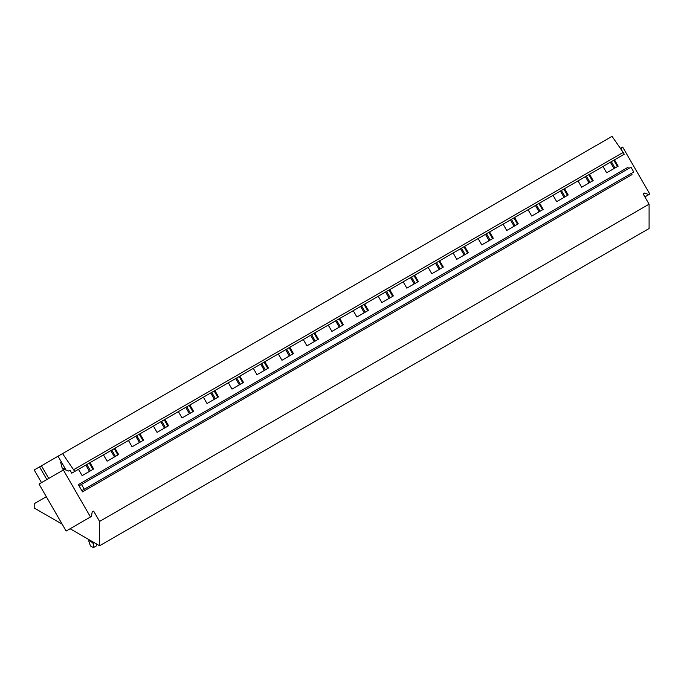 <?xml version="1.0" encoding="UTF-8"?>
<svg xmlns="http://www.w3.org/2000/svg" width="684" height="684" viewBox="0 0 684 684"><rect width="100%" height="100%" fill="white"/><g stroke="black" fill="none" stroke-linecap="round" stroke-linejoin="round"><path stroke-width="1.03" d="M70.093 528.741L99.59 545.772L649.09 228.524L649.09 204.174L643.148 193.88L644.619 193.033L648.817 194.624L649.8 194.051L622.679 147.086L621.696 147.65L621.354 149.762M644.884 196.889L648.817 194.624M620.405 148.394L621.696 147.65M643.148 193.88L644.619 193.033M92.178 511.983L93.648 511.128L92.178 511.983L91.459 516.411L66.134 531.032L39.022 484.058L64.339 469.438L68.537 471.037L70.007 470.182L71.752 473.191L74.736 471.464L62.569 453.603L58.046 456.211L66.066 470.096M90.476 516.976L62.073 467.753L62.979 468.959L64.8 467.907M78.352 484.631L82.525 491.856A1.394 0.804 60 0 1 82.525 490.257L84.26 489.248L81.481 484.434L79.746 485.435A1.394 0.804 60 0 1 78.352 484.631L627.844 167.383A1.394 0.804 60 0 0 629.237 168.187M621.243 155.943L614.506 159.834L618.156 166.152L606.648 172.796L602.997 166.477L589.531 174.258L593.182 180.576L581.674 187.219L578.023 180.892L564.548 188.673L568.199 195L556.699 201.643L553.048 195.316L539.573 203.097L543.224 209.415L531.724 216.058L528.074 209.74L514.599 217.512L518.25 223.839L506.741 230.482L503.091 224.155L489.624 231.936L493.275 238.254L481.767 244.898L478.116 238.579L464.641 246.351L468.292 252.678L456.792 259.322L453.141 252.994L439.667 260.775L443.317 267.102L431.809 273.737L428.158 267.418L414.692 275.199L418.343 281.517L406.835 288.161L403.184 281.842L389.709 289.614L393.36 295.941L381.86 302.584L378.209 296.257L364.734 304.038L368.385 310.356L356.886 317L353.235 310.681L339.76 318.453L343.411 324.78L331.902 331.424L328.252 325.097L314.785 332.877L318.436 339.204L306.928 345.839L303.277 339.521L289.802 347.301L293.453 353.619L281.953 360.263L278.303 353.936L264.828 361.716L268.479 368.043L256.97 374.687L253.319 368.36L239.853 376.14L243.504 382.459L231.996 389.102L228.345 382.784L214.87 390.555L218.521 396.882L207.021 403.526L203.37 397.199L189.895 404.979L193.546 411.298L182.038 417.941L178.396 411.623L164.921 419.403L168.572 425.722L157.063 432.365L153.413 426.038L139.946 433.818L143.597 440.145L132.089 446.789L128.438 440.462L114.963 448.242L118.614 454.561L107.114 461.204L103.464 454.886L89.989 462.658L93.64 468.985L82.131 475.628L78.48 469.301L71.752 473.191M92.947 469.386L89.296 463.059M90.476 470.814L86.825 464.487M89.493 471.379L85.842 465.06M114.467 456.955L110.817 450.636M139.442 442.539L135.791 436.212M164.425 428.116L160.774 421.797M189.4 413.7L185.749 407.373M214.374 399.276L210.723 392.958M239.349 384.853L235.698 378.534M264.332 370.437L260.681 364.11M289.306 356.013L285.656 349.695M314.281 341.598L310.63 335.271M339.264 327.174L335.613 320.856M364.239 312.759L360.588 306.432M389.213 298.335L385.562 292.008M414.188 283.911L410.537 277.593M439.171 269.496L435.52 263.169M464.145 255.072L460.494 248.754M489.12 240.657L485.469 234.33M514.103 226.233L510.452 219.906M539.077 211.809L535.427 205.491M564.052 197.394L560.401 191.067M589.027 182.97L585.376 176.652M614.01 168.555L610.359 162.228M74.736 471.464L624.236 154.216L623.192 152.412L612.06 136.355L62.569 453.603M617.464 166.554L613.813 160.236M592.481 180.978L588.83 174.651M567.506 195.402L563.855 189.075M542.532 209.817L538.881 203.499M517.557 224.241L513.906 217.914M492.574 238.656L488.923 232.338M467.599 253.08L463.949 246.753M442.625 267.504L438.974 261.177M417.642 281.919L413.991 275.601M392.667 296.343L389.016 290.016M367.693 310.758L364.042 304.44M342.718 325.182L339.067 318.855M317.735 339.597L314.084 333.279M292.761 354.021L289.11 347.703M267.786 368.445L264.135 362.118M242.803 382.86L239.152 376.542M217.828 397.284L214.178 390.957M192.854 411.7L189.203 405.381M167.879 426.123L164.228 419.796M142.896 440.547L139.245 434.22M117.922 454.963L114.271 448.644M115.451 456.39L111.8 450.063M140.425 441.967L136.774 435.648M165.408 427.551L161.757 421.224M190.383 413.127L186.732 406.809M215.357 398.712L211.707 392.385M240.332 384.288L236.681 377.97M265.315 369.864L261.664 363.546M290.29 355.449L286.639 349.122M315.264 341.025L311.613 334.707M340.247 326.61L336.596 320.283M365.222 312.186L361.571 305.868M390.196 297.771L386.546 291.444M415.171 283.347L411.52 277.02M440.154 268.923L436.503 262.605M465.129 254.508L461.478 248.181M490.103 240.084L486.452 233.766M515.086 225.669L511.435 219.342M540.061 211.245L536.41 204.918M565.035 196.821L561.384 190.503M590.01 182.406L586.359 176.079M614.993 167.982L611.342 161.663M623.192 152.412L73.692 469.66M84.26 489.248L633.76 172L630.973 167.187L81.481 484.434M82.525 491.856L632.016 174.608A1.394 0.804 60 0 1 632.016 173.009L82.525 490.257L632.016 173.009M48.752 478.441L41.45 465.795L34.2 469.976L41.502 482.63M58.046 456.211L41.45 465.795M46.854 479.535L39.552 466.89M46.315 496.704L34.2 503.706L34.2 508.015L62.176 524.166M99.59 545.772L99.59 521.422L93.648 511.128M649.09 204.174L99.59 521.422M89.219 539.838L88.911 541.514L90.45 545.943L93.4 547.645L93.4 544.105L92.656 542.677L89.219 540.693L88.911 541.514L88.911 539.608M96.94 544.242L96.35 545.943L93.4 547.645M94.187 542.651L93.4 544.105M61.329 461.88L60.662 462.264L62.073 467.753M89.219 540.693L89.219 539.787M63.526 469.908L62.979 468.959M92.656 541.771L92.656 542.677"/></g></svg>
